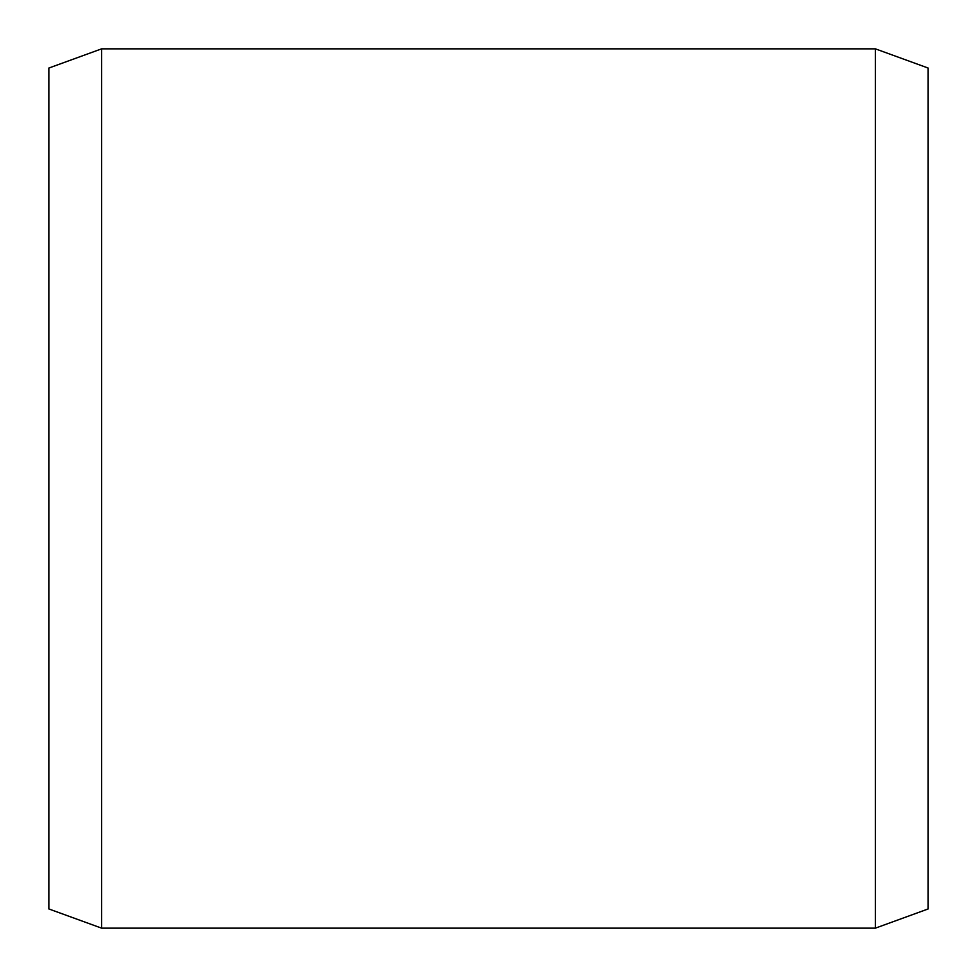 <?xml version="1.0" encoding="UTF-8"?>
<svg xmlns="http://www.w3.org/2000/svg" width="977" height="977" viewBox="0 0 977 977"><rect width="100%" height="100%" fill="white"/><g stroke="black" fill="none" stroke-linecap="round" stroke-linejoin="round"><path stroke-width="1.47" d="M48.85 68.048L48.85 908.952L101.608 928.15L101.608 48.85L48.85 68.048M875.392 928.15L928.15 908.952L928.15 68.048L875.392 48.85L875.392 928.15L101.608 928.15M875.392 48.85L101.608 48.85"/></g></svg>
